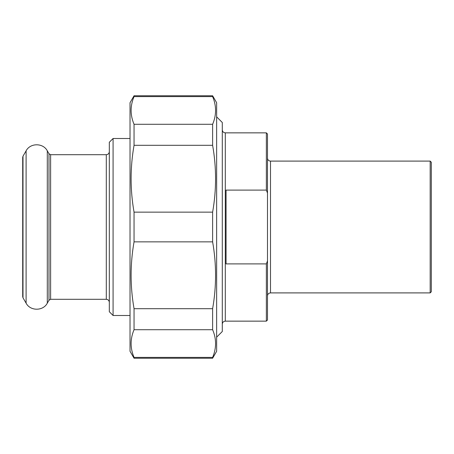 <?xml version="1.0" encoding="UTF-8"?>
<svg xmlns="http://www.w3.org/2000/svg" width="454" height="454" viewBox="0 0 454 454"><rect width="100%" height="100%" fill="white"/><g stroke="black" fill="none" stroke-linecap="round" stroke-linejoin="round"><path stroke-width="0.68" d="M134.049 358.24L134.049 357.4L212.62 357.4L212.62 358.24L134.049 358.24L130.026 351.277L130.026 102.723L134.049 95.76L134.049 96.6C130.128 105.833 130.128 115.061 134.049 124.288L212.62 124.288L212.62 145.303L134.049 145.303L134.049 124.288M212.62 358.24L216.643 351.277L216.643 102.723L212.62 95.76L212.62 96.6L134.049 96.6M134.049 241.857L134.049 212.143L212.62 212.143L212.62 241.857L134.049 241.857C130.128 264.137 130.128 286.417 134.049 308.697L212.62 308.697L212.62 329.712L134.049 329.712L134.049 308.697M212.62 124.288C216.547 115.061 216.547 105.833 212.62 96.6M212.62 212.143C216.547 189.863 216.547 167.583 212.62 145.303M212.62 308.697C216.547 286.417 216.547 264.137 212.62 241.857M212.62 357.4C216.547 348.167 216.547 338.939 212.62 329.712M134.049 329.712C130.128 338.939 130.128 348.167 134.049 357.4M134.049 145.303C130.128 167.583 130.128 189.863 134.049 212.143M266.356 190.101L267.485 193.086L267.485 260.914L266.356 263.899L226.058 263.899L226.058 190.101L266.356 190.101L266.356 132.852L225.303 132.852C223.476 132.676 222.471 131.671 222.295 129.838M267.485 193.086L267.485 133.981L266.356 132.852M266.356 263.899L266.356 321.148L267.485 320.019L267.485 260.914M430.171 161.096L270.499 161.096L270.499 292.904L430.171 292.904L430.171 161.096L431.3 162.226L431.3 291.774L430.171 292.904M225.303 132.852L225.303 321.148L266.356 321.148M216.643 337.152L222.295 331.505L222.295 122.495L216.643 116.848M50.615 154.695L50.615 299.305L48.987 300.247L48.987 153.753L50.615 154.695L106.304 154.695C108.131 154.519 109.136 153.514 109.318 151.681L109.318 160.341M109.318 293.659L109.318 302.319C109.136 300.486 108.131 299.481 106.304 299.305L106.304 154.695M113.08 138.504L109.318 142.267L109.318 311.733L113.08 315.496L113.08 138.504L130.026 138.504M23.001 227L23.001 297.801L22.7 296.666L22.7 157.334L23.001 156.199L23.001 227M23.001 156.199L26.099 150.836L26.099 303.164L23.001 297.801M48.987 153.753L47.301 150.836L47.301 303.164C43.136 311.211 30.265 311.217 26.099 303.164M212.62 95.76L134.049 95.76M270.499 292.904C268.666 293.08 267.661 294.084 267.485 295.917M270.499 161.096C268.666 160.92 267.661 159.916 267.485 158.083M225.303 321.148C223.476 321.324 222.471 322.329 222.295 324.162M50.615 299.305L106.304 299.305M113.08 315.496L130.026 315.496M47.301 150.836C43.136 142.789 30.265 142.783 26.099 150.836M48.987 300.247L47.301 303.164"/></g></svg>
